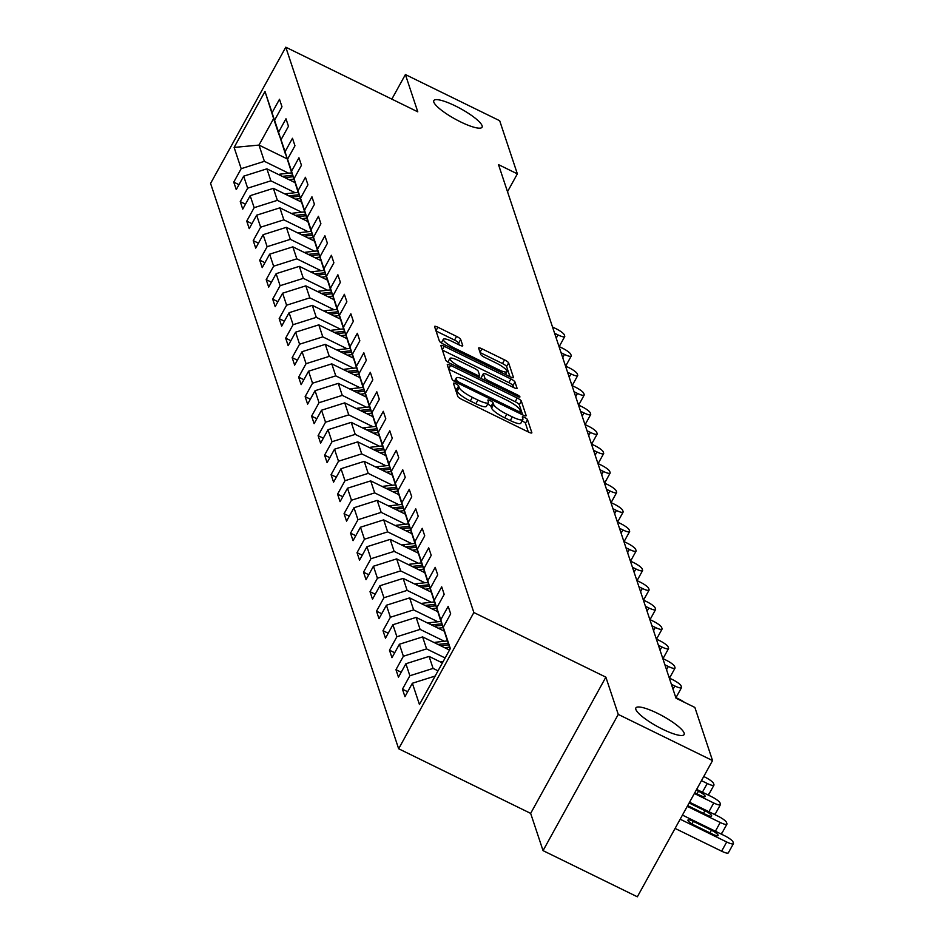 <?xml version="1.0" encoding="UTF-8"?>
<svg xmlns="http://www.w3.org/2000/svg" width="944" height="944" viewBox="0 0 944 944"><rect width="100%" height="100%" fill="white"/><g stroke="black" fill="none" stroke-linecap="round" stroke-linejoin="round"><path stroke-width="1.42" d="M455.763 383.783A2.962 0.625 28.9 0 0 453.462 383.217A2.962 0.625 28.9 0 0 453.462 383.382L457.793 396.421A4.224 0.897 28.9 0 0 461.911 399.454L528.546 432.081A4.224 0.897 28.9 0 0 531.838 432.895A4.224 0.897 28.9 0 0 531.838 432.659L527.495 419.62A2.962 0.625 28.9 0 0 524.628 417.496A2.962 0.625 28.9 0 0 522.315 416.929A2.962 0.625 28.9 0 0 522.315 417.083L522.882 418.77A13.523 2.879 28.9 0 1 522.87 419.514A13.523 2.879 28.9 0 1 512.344 416.906L506.786 414.18A13.523 2.879 28.9 0 1 493.629 404.457L493.075 402.769A2.962 0.625 28.9 0 0 490.196 400.645A2.962 0.625 28.9 0 0 487.895 400.067A2.962 0.625 28.9 0 0 487.883 400.232L488.449 401.92A13.523 2.879 28.9 0 1 488.437 402.651A13.523 2.879 28.9 0 1 477.912 400.044L472.354 397.33A13.523 2.879 28.9 0 1 459.209 387.606L458.642 385.919A2.962 0.625 28.9 0 0 455.763 383.783M528.357 431.986L525.466 423.313A2.962 0.625 28.9 0 0 522.587 421.177A2.962 0.625 28.9 0 0 522.079 420.941M522.87 419.514L520.84 423.195A13.523 2.879 28.9 0 1 510.303 420.587L504.757 417.862A13.523 2.879 28.9 0 1 491.6 408.138L491.033 406.451A2.962 0.625 28.9 0 0 488.166 404.327A2.962 0.625 28.9 0 0 487.647 404.091M460.613 121.906A27.553 5.865 28.9 0 0 482.065 127.216A27.553 5.865 28.9 0 0 455.279 105.893A27.553 5.865 28.9 0 0 433.827 100.583A27.553 5.865 28.9 0 0 460.613 121.906M662.653 729.24A27.553 5.865 28.9 0 0 684.117 734.55A27.553 5.865 28.9 0 0 657.331 713.239A27.553 5.865 28.9 0 0 635.878 707.917A27.553 5.865 28.9 0 0 662.653 729.24M460.684 339.427A4.224 0.897 28.9 0 0 456.577 336.394L437.886 327.238A4.224 0.897 28.9 0 0 434.594 326.423A4.224 0.897 28.9 0 0 434.594 326.659L439.408 341.138A4.224 0.897 28.9 0 0 443.515 344.171L510.149 376.798A4.224 0.897 28.9 0 0 513.442 377.612A4.224 0.897 28.9 0 0 513.442 377.376L508.627 362.897A4.224 0.897 28.9 0 0 504.521 359.865L481.936 348.808A4.224 0.897 28.9 0 0 478.643 347.994A4.224 0.897 28.9 0 0 478.643 348.218L480.708 354.413A4.224 0.897 28.9 0 0 484.815 357.457L496.013 362.944A11.304 2.407 28.9 0 1 506.999 371.688A11.304 2.407 28.9 0 1 498.196 369.505L454.324 348.029A11.304 2.407 28.9 0 1 443.338 339.285A11.304 2.407 28.9 0 1 452.141 341.468L459.457 345.044A4.224 0.897 28.9 0 0 462.749 345.858A4.224 0.897 28.9 0 0 462.749 345.634L460.684 339.427L458.654 343.109A4.224 0.897 28.9 0 0 454.548 340.076L436.034 331.014M417.791 111.829L405.401 74.564L499.683 120.726L517.359 173.861L498.503 164.634L676.01 698.206L694.867 707.434L712.543 760.569L618.261 714.407L605.859 677.155L473.864 612.526L285.784 47.2L417.791 111.829M450.583 365.399A4.224 0.897 28.9 0 0 447.291 364.585A4.224 0.897 28.9 0 0 447.291 364.821L452.105 379.299A4.224 0.897 28.9 0 0 456.212 382.344L522.846 414.959A4.224 0.897 28.9 0 0 526.138 415.773A4.224 0.897 28.9 0 0 526.138 415.549L521.324 401.07A4.224 0.897 28.9 0 0 517.218 398.026L450.583 365.399L448.648 368.903M445.757 360.219L440.942 345.74A4.224 0.897 28.9 0 1 440.942 345.504A4.224 0.897 28.9 0 1 444.235 346.318L510.869 378.945A4.224 0.897 28.9 0 1 514.976 381.978L517.041 388.185A4.224 0.897 28.9 0 1 517.041 388.409A4.224 0.897 28.9 0 1 513.748 387.595L486.726 374.367A4.224 0.897 28.9 0 0 483.434 373.553A4.224 0.897 28.9 0 0 483.422 373.777L484.791 377.895A4.224 0.897 28.9 0 0 488.909 380.928L517.041 394.698A2.962 0.625 28.9 0 1 519.92 396.987A2.962 0.625 28.9 0 1 517.607 396.421L449.863 363.251A4.224 0.897 28.9 0 1 445.757 360.219M473.864 612.526L398.651 748.757L210.583 183.431L285.784 47.2M238.985 184.67L233.758 182.121L236.26 189.614L243.67 176.174L247.67 188.175L240.248 201.615L242.75 209.12L250.16 195.679L254.16 207.68L246.738 221.12L249.228 228.625L256.65 215.185L260.638 227.185L253.228 240.626L255.718 248.13L263.14 234.69L267.128 246.691L259.718 260.131L262.208 267.624L269.63 254.184L273.618 266.196L266.196 279.625L268.698 287.129L276.12 273.689L280.108 285.69L272.686 299.13L275.188 306.635L282.61 293.195L286.598 305.195L279.176 318.635L281.678 326.14L289.088 312.7L293.088 324.701L285.666 338.141L288.156 345.634L295.578 332.205L299.578 344.206L292.156 357.646L294.646 365.139L302.068 351.699L306.057 363.7L298.646 377.14L301.136 384.645L308.558 371.204L312.547 383.205L305.136 396.645L307.626 404.15L315.048 390.71L319.037 402.71L311.614 416.151L314.116 423.655L321.538 410.215L325.527 422.216L318.104 435.656L320.606 443.149L328.016 429.709L332.017 441.721L324.594 455.15L327.096 462.654L334.506 449.214L338.507 461.215L331.084 474.655L333.574 482.16L340.996 468.72L344.985 480.72L337.574 494.16L340.064 501.665L347.486 488.225L351.475 500.226L344.064 513.666L346.554 521.159L353.976 507.73L357.965 519.731L350.543 533.171L353.044 540.664L360.466 527.224L364.455 539.225L357.033 552.665L359.534 560.17L366.945 546.729L370.945 558.73L363.523 572.17L366.024 579.675L373.435 566.235L377.435 578.235L370.013 591.676L372.502 599.18L379.925 585.74L383.925 597.741L376.503 611.181L378.992 618.674L386.415 605.234L390.403 617.246L382.993 630.675L385.482 638.179L392.905 624.739L396.893 636.74L389.471 650.18L391.972 657.685L399.395 644.245L403.383 656.245L395.961 669.685L398.462 677.19L405.885 663.75L409.873 675.751L402.451 689.191L404.952 696.684L412.363 683.255L419.443 704.507L450.335 648.54L443.267 627.288L450.677 613.848L448.188 606.343L440.765 619.783L447.727 641.896L436.777 607.783L444.187 594.342L441.698 586.838L434.275 600.278L441.237 622.391L430.287 588.277L437.709 574.837L435.208 567.344L427.785 580.772L434.747 602.897L423.797 568.772L431.219 555.343L428.718 547.839L421.307 561.279L428.257 583.392L417.307 549.278L424.729 535.838L422.228 528.333L414.817 541.773L421.767 563.887L410.817 529.773L418.239 516.333L415.749 508.828L408.327 522.268L415.277 544.381L404.327 510.267L411.749 496.827L409.259 489.322L401.837 502.763L408.799 524.876L397.849 490.762L405.259 477.322L402.769 469.829L395.347 483.269L402.309 505.382L391.359 471.268L398.781 457.828L396.279 450.323L388.857 463.764L395.819 485.877L384.869 451.763L392.291 438.323L389.789 430.818L382.367 444.258L389.329 466.371L378.379 432.258L385.801 418.817L383.299 411.313L375.889 424.753L382.839 446.866L371.889 412.752L379.311 399.312L376.821 391.819L369.399 405.247L376.349 427.372L365.399 393.247L372.821 379.818L370.331 372.314L362.909 385.754L369.859 407.867L358.921 373.753L366.331 360.313L363.841 352.808L356.419 366.248L363.381 388.362L352.431 354.248L359.841 340.808L357.351 333.303L349.929 346.743L356.891 368.856L345.941 334.742L353.363 321.302L350.861 313.797L343.439 327.238L350.401 349.351L339.451 315.237L346.873 301.797L344.371 294.304L336.961 307.744L343.911 329.857L332.961 295.743L340.383 282.303L337.881 274.798L330.471 288.239L337.421 310.352L326.471 276.238L333.893 262.798L331.403 255.293L323.981 268.733L330.931 290.846L319.992 256.733L327.403 243.292L324.913 235.788L317.491 249.228L324.453 271.341L313.502 237.227L320.913 223.787L318.423 216.294L311.001 229.734L317.963 251.847L307.012 217.722L314.435 204.293L311.933 196.789L304.511 210.229L311.473 232.342L307.473 220.341L300.522 198.228L307.945 184.788L305.443 177.283L298.033 190.723L304.983 212.837L294.032 178.723L301.455 165.283L298.953 157.778L291.543 171.218L298.493 193.331L287.542 159.217L294.965 145.777L292.475 138.272L285.053 151.713L292.003 173.826L281.052 139.712L288.475 126.272L285.985 118.779L278.563 132.219L285.513 154.332L274.574 120.218L281.985 106.778L279.495 99.273L272.073 112.714L279.035 134.827L273.618 118.578L258.986 145.081L264.391 161.33L288.628 173.2M233.758 182.121L241.18 168.681L234.112 147.429L265.004 91.462L272.073 112.714M274.574 120.218L278.563 132.219M281.052 139.712L285.053 151.713M287.542 159.217L291.543 171.218M294.032 178.723L298.033 190.723M300.522 198.228L304.511 210.229M307.012 217.722L311.001 229.734M313.502 237.227L317.491 249.228M319.992 256.733L323.981 268.733M326.471 276.238L330.471 288.239M332.961 295.743L336.961 307.744M339.451 315.237L343.439 327.238M345.941 334.742L349.929 346.743M352.431 354.248L356.419 366.248M358.921 373.753L362.909 385.754M365.399 393.247L369.399 405.247M371.889 412.752L375.889 424.753M378.379 432.258L382.367 444.258M384.869 451.763L388.857 463.764M391.359 471.268L395.347 483.269M397.849 490.762L401.837 502.763M404.327 510.267L408.327 522.268M410.817 529.773L414.817 541.773M417.307 549.278L421.307 561.279M423.797 568.772L427.785 580.772M430.287 588.277L434.275 600.278M436.777 607.783L440.765 619.783M295.118 192.706L270.881 180.835L266.892 168.834L294.906 182.546M266.892 168.834L243.67 176.174M270.881 180.835L247.67 188.175M301.608 212.211L277.371 200.34L273.382 188.34L301.396 202.051M273.382 188.34L250.16 195.679M277.371 200.34L254.16 207.68M308.098 231.705L283.861 219.846L279.872 207.845L307.886 221.557M279.872 207.845L256.65 215.185M283.861 219.846L260.638 227.185M314.588 251.21L290.351 239.351L286.351 227.339L314.376 241.062M286.351 227.339L263.14 234.69M290.351 239.351L267.128 246.691M321.078 270.716L296.841 258.845L292.841 246.844L320.866 260.568M292.841 246.844L269.63 254.184M296.841 258.845L273.618 266.196M327.568 290.221L303.331 278.35L299.331 266.35L327.344 280.061M299.331 266.35L276.12 273.689M303.331 278.35L280.108 285.69M334.046 309.715L309.809 297.856L305.821 285.855L333.834 299.567M305.821 285.855L282.61 293.195M309.809 297.856L286.598 305.195M340.536 329.22L316.299 317.361L312.311 305.36L340.324 319.072M312.311 305.36L289.088 312.7M316.299 317.361L293.088 324.701M347.026 348.725L322.789 336.855L318.801 324.854L346.814 338.577M318.801 324.854L295.578 332.205M322.789 336.855L299.578 344.206M353.516 368.231L329.279 356.36L325.291 344.359L353.304 358.071M325.291 344.359L302.068 351.699M329.279 356.36L306.057 363.7M360.006 387.736L335.769 375.865L331.769 363.865L359.794 377.576M331.769 363.865L308.558 371.204M335.769 375.865L312.547 383.205M366.496 407.23L342.259 395.371L338.259 383.37L366.272 397.082M338.259 383.37L315.048 390.71M342.259 395.371L319.037 402.71M372.974 426.735L348.737 414.876L344.749 402.864L372.762 416.587M344.749 402.864L321.538 410.215M348.737 414.876L325.527 422.216M379.464 446.241L355.227 434.37L351.239 422.369L379.252 436.093M351.239 422.369L328.016 429.709M355.227 434.37L332.017 441.721M385.954 465.746L361.717 453.875L357.729 441.875L385.742 455.586M357.729 441.875L334.506 449.214M361.717 453.875L338.507 461.215M392.444 485.24L368.207 473.381L364.219 461.38L392.232 475.092M364.219 461.38L340.996 468.72M368.207 473.381L344.985 480.72M398.934 504.745L374.697 492.886L370.697 480.885L398.722 494.597M370.697 480.885L347.486 488.225M374.697 492.886L351.475 500.226M405.424 524.25L381.187 512.38L377.187 500.379L405.212 514.102M377.187 500.379L353.976 507.73M381.187 512.38L357.965 519.731M411.903 543.756L387.665 531.885L383.677 519.884L411.69 533.596M383.677 519.884L360.466 527.224M387.665 531.885L364.455 539.225M418.393 563.261L394.155 551.39L390.167 539.39L418.18 553.101M390.167 539.39L366.945 546.729M394.155 551.39L370.945 558.73M424.883 582.755L400.645 570.896L396.657 558.895L424.67 572.607M396.657 558.895L373.435 566.235M400.645 570.896L377.435 578.235M431.373 602.26L407.135 590.401L403.147 578.389L431.16 592.112M403.147 578.389L379.925 585.74M407.135 590.401L383.925 597.741M437.863 621.766L413.625 609.895L409.625 597.894L437.65 611.618M409.625 597.894L386.415 605.234M413.625 609.895L390.403 617.246M444.353 641.271L420.115 629.4L416.115 617.4L444.14 631.111M416.115 617.4L392.905 624.739M420.115 629.4L396.893 636.74M445.12 657.968L426.605 648.906L422.605 636.905L449.486 650.062M422.605 636.905L399.395 644.245M426.605 648.906L403.383 656.245M438.028 670.83L433.084 668.411L429.095 656.41L442.394 662.912M429.095 656.41L405.885 663.75M433.084 668.411L409.873 675.751M435.149 676.046L412.363 683.255M443.267 627.288L450.087 648.976M605.859 677.155L530.658 813.386L543.048 850.638L618.261 714.407M543.048 850.638L637.342 896.8L712.543 760.569M405.401 74.564L391.843 99.12M530.658 813.386L398.651 748.757M507.506 191.703L517.359 173.861M287.07 158.828L258.986 145.081L234.112 147.429M265.004 91.462L273.618 118.578M264.391 161.33L241.18 168.681M407.678 691.751L402.451 689.191M401.188 672.246L395.961 669.685M394.698 652.741L389.471 650.18M388.208 633.235L382.993 630.675M381.73 613.73L376.503 611.181M375.24 594.236L370.013 591.676M368.75 574.731L363.523 572.17M362.26 555.225L357.033 552.665M355.77 535.72L350.543 533.171M349.28 516.226L344.064 513.666M342.79 496.721L337.574 494.16M336.312 477.216L331.084 474.655M329.822 457.71L324.594 455.15M323.332 438.205L318.104 435.656M316.842 418.711L311.614 416.151M310.352 399.206L305.136 396.645M303.862 379.7L298.646 377.14M297.384 360.195L292.156 357.646M290.894 340.701L285.666 338.141M284.404 321.196L279.176 318.635M277.914 301.691L272.686 299.13M271.424 282.185L266.196 279.625M264.934 262.68L259.718 260.131M258.455 243.186L253.228 240.626M251.965 223.681L246.738 221.12M245.475 204.175L240.248 201.615M455.067 388.22A2.962 0.625 28.9 0 1 456.613 389.601L457.167 391.288A13.523 2.879 28.9 0 0 470.324 401.011L472.354 397.33M488.437 402.651L486.408 406.333A13.523 2.879 28.9 0 1 475.882 403.725L470.324 401.011M522.657 414.864L519.294 404.752A4.224 0.897 28.9 0 0 515.188 401.707L448.73 369.175M456.837 380.491A2.962 0.625 28.9 0 0 459.716 382.615L518.209 411.254A2.962 0.625 28.9 0 0 520.51 411.82A2.962 0.625 28.9 0 0 520.51 411.655L519.92 409.873A13.523 2.879 28.9 0 0 506.763 400.15L466.784 380.574A13.523 2.879 28.9 0 0 456.259 377.966A13.523 2.879 28.9 0 0 456.247 378.709L456.837 380.491L455.905 382.178M442.382 350.094L508.84 382.627L510.869 378.945M513.56 387.5L512.946 385.659A4.224 0.897 28.9 0 0 508.84 382.627M481.593 377.104A4.224 0.897 28.9 0 0 481.393 377.234A4.224 0.897 28.9 0 0 481.393 377.458L481.888 378.933M458.678 360.632A11.304 2.407 28.9 0 0 449.875 358.46A11.304 2.407 28.9 0 0 460.861 367.204L476.319 374.768A4.224 0.897 28.9 0 0 479.611 375.582A4.224 0.897 28.9 0 0 479.611 375.358L478.242 371.24A4.224 0.897 28.9 0 0 474.136 368.207L458.678 360.632M459.268 344.949L458.654 343.109M509.961 376.703L506.598 366.579A4.224 0.897 28.9 0 0 502.491 363.546L480.095 352.584M675.09 828.419L721.629 851.193A8.614 1.829 -151.1 0 0 728.331 852.857A8.614 1.829 -151.1 0 0 728.331 852.385M682.441 815.097L724.626 835.747A8.614 1.829 28.9 0 1 733.004 841.93L733.417 843.181A8.614 1.829 28.9 0 1 733.417 843.653A8.614 1.829 28.9 0 1 726.703 841.989L680.176 819.215M711.422 830.224L693.321 821.363A6.891 1.463 28.9 0 0 687.952 820.029A6.891 1.463 28.9 0 0 694.654 825.363L712.755 834.225A6.891 1.463 28.9 0 0 718.124 835.546A6.891 1.463 28.9 0 0 711.422 830.224L709.971 832.856M689.545 802.235L718.136 816.241A8.614 1.829 28.9 0 1 726.514 822.436L726.927 823.687A8.614 1.829 28.9 0 1 726.927 824.147A8.614 1.829 28.9 0 1 720.213 822.484L687.267 806.353M440.683 662.074A11.411 10.856 -18.4 0 1 442.701 661.673L443.102 661.638M721.853 832.891A8.614 1.829 -151.1 0 1 721.841 833.351A8.614 1.829 -151.1 0 1 720.178 833.564M687.68 805.61A6.891 1.463 28.9 0 0 688.164 805.857L706.265 814.719A6.891 1.463 28.9 0 0 711.634 816.041A6.891 1.463 28.9 0 0 704.932 810.719L689.132 802.978M696.637 789.385L711.646 796.736A8.614 1.829 28.9 0 1 720.024 802.931L720.437 804.182A8.614 1.829 28.9 0 1 720.437 804.642A8.614 1.829 28.9 0 1 713.735 802.99L694.359 793.503M444.683 647.714L449.521 647.171M434.193 642.581A11.411 10.856 -18.4 0 1 436.211 642.18L447.397 640.929M715.363 813.386A8.614 1.829 -151.1 0 1 715.351 813.846A8.614 1.829 -151.1 0 1 713.688 814.058M440.588 645.708L448.766 644.799M448.294 643.289L438.004 644.433M694.772 792.759L699.775 795.214A6.891 1.463 28.9 0 0 705.144 796.547A6.891 1.463 28.9 0 0 698.442 791.214L696.224 790.128M703.728 776.534L705.168 777.231A8.614 1.829 28.9 0 1 713.534 783.426L713.959 784.676A8.614 1.829 28.9 0 1 713.947 785.148A8.614 1.829 28.9 0 1 707.245 783.485L701.463 780.653M438.205 628.208L443.031 627.666M427.715 623.075A11.411 10.856 -18.4 0 1 429.721 622.674L440.907 621.423M708.873 793.88A8.614 1.829 -151.1 0 1 708.861 794.352A8.614 1.829 -151.1 0 1 707.209 794.565M434.098 626.202L442.276 625.294M441.804 623.783L431.514 624.94M431.715 608.703L436.541 608.172M421.225 603.57A11.411 10.856 -18.4 0 1 423.231 603.169L434.429 601.918M427.608 606.697L435.798 605.788M435.326 604.29L425.024 605.434M425.225 589.209L430.051 588.667M414.735 584.065A11.411 10.856 -18.4 0 1 416.741 583.663L427.939 582.424M421.13 587.192L429.308 586.283M428.836 584.784L418.534 585.929M418.735 569.704L423.561 569.161M408.245 564.571A11.411 10.856 -18.4 0 1 410.251 564.158L421.449 562.919M414.64 567.698L422.818 566.778M422.346 565.279L412.044 566.424M412.245 550.199L417.083 549.656M401.755 545.066A11.411 10.856 -18.4 0 1 403.772 544.664L414.959 543.414M675.798 697.545L679.208 699.221A8.614 1.829 28.9 0 1 684.518 702.371M408.15 548.193L416.328 547.284M415.856 545.774L405.554 546.93M669.308 678.052L672.718 679.715A8.614 1.829 28.9 0 1 681.096 685.91L681.509 687.161A8.614 1.829 28.9 0 1 681.509 687.633A8.614 1.829 28.9 0 1 674.807 685.969L671.385 684.294M405.755 530.693L410.593 530.162M395.265 525.56A11.411 10.856 -18.4 0 1 397.282 525.159L408.469 523.908M676.435 696.365A8.614 1.829 -151.1 0 1 676.423 696.837A8.614 1.829 -151.1 0 1 675.656 697.132M401.66 528.687L409.838 527.779M409.366 526.268L399.076 527.425M662.818 658.546L666.228 660.222A8.614 1.829 28.9 0 1 674.606 666.405L675.019 667.656A8.614 1.829 28.9 0 1 675.019 668.128A8.614 1.829 28.9 0 1 668.317 666.464L664.895 664.8M399.265 511.188L404.103 510.657M388.775 506.055A11.411 10.856 -18.4 0 1 390.792 505.654L401.979 504.403M669.945 676.86A8.614 1.829 -151.1 0 1 669.933 677.332A8.614 1.829 -151.1 0 1 669.166 677.627M395.17 509.182L403.348 508.273M402.876 506.775L392.586 507.919M656.328 639.041L659.75 640.716A8.614 1.829 28.9 0 1 668.116 646.911L668.541 648.162A8.614 1.829 28.9 0 1 668.529 648.622A8.614 1.829 28.9 0 1 661.827 646.959L658.405 645.295M392.787 491.694L397.613 491.151M382.296 486.549A11.411 10.856 -18.4 0 1 384.302 486.148L395.489 484.909M663.455 657.366A8.614 1.829 -151.1 0 1 663.443 657.826A8.614 1.829 -151.1 0 1 662.676 658.133M388.68 489.688L396.869 488.768M396.386 487.269L386.096 488.414M649.838 619.535L653.26 621.211A8.614 1.829 28.9 0 1 661.638 627.406L662.051 628.657A8.614 1.829 28.9 0 1 662.039 629.117A8.614 1.829 28.9 0 1 655.337 627.465L651.926 625.789M386.297 472.189L391.123 471.646M375.806 467.056A11.411 10.856 -18.4 0 1 377.812 466.655L389.011 465.404M656.965 637.861A8.614 1.829 -151.1 0 1 656.965 638.321A8.614 1.829 -151.1 0 1 656.186 638.628M382.19 470.183L390.379 469.274M389.907 467.764L379.606 468.908M643.348 600.03L646.77 601.706A8.614 1.829 28.9 0 1 655.148 607.901L655.561 609.151A8.614 1.829 28.9 0 1 655.549 609.623A8.614 1.829 28.9 0 1 648.847 607.96L645.436 606.284M379.807 452.683L384.633 452.141M369.316 447.55A11.411 10.856 -18.4 0 1 371.322 447.149L382.521 445.898M650.475 618.355A8.614 1.829 -151.1 0 1 650.475 618.827A8.614 1.829 -151.1 0 1 649.708 619.122M375.712 450.677L383.889 449.769M383.417 448.258L373.116 449.415M636.87 580.536L640.28 582.2A8.614 1.829 28.9 0 1 648.658 588.395L649.071 589.646A8.614 1.829 28.9 0 1 649.071 590.118A8.614 1.829 28.9 0 1 642.357 588.454L638.946 586.779M373.317 433.178L378.143 432.647M362.826 428.045A11.411 10.856 -18.4 0 1 364.844 427.644L376.031 426.393M643.985 598.85A8.614 1.829 -151.1 0 1 643.985 599.322A8.614 1.829 -151.1 0 1 643.218 599.617M369.222 431.172L377.399 430.263M376.927 428.765L366.626 429.909M630.38 561.031L633.79 562.707A8.614 1.829 28.9 0 1 642.168 568.89L642.581 570.141A8.614 1.829 28.9 0 1 642.581 570.613A8.614 1.829 28.9 0 1 635.867 568.949L632.456 567.285M366.827 413.684L371.665 413.142M356.336 408.54A11.411 10.856 -18.4 0 1 358.354 408.138L369.541 406.899M637.507 579.356A8.614 1.829 -151.1 0 1 637.495 579.817A8.614 1.829 -151.1 0 1 636.728 580.112M362.732 411.667L370.909 410.758M370.437 409.259L360.148 410.404M623.89 541.526L627.3 543.201A8.614 1.829 28.9 0 1 635.678 549.396L636.091 550.647A8.614 1.829 28.9 0 1 636.091 551.107A8.614 1.829 28.9 0 1 629.388 549.455L625.966 547.78M360.337 394.179L365.175 393.636M349.846 389.046A11.411 10.856 -18.4 0 1 351.864 388.633L363.051 387.394M631.017 559.851A8.614 1.829 -151.1 0 1 631.005 560.311A8.614 1.829 -151.1 0 1 630.238 560.618M356.242 392.173L364.419 391.253M363.947 389.754L353.658 390.899M617.4 522.02L620.822 523.696A8.614 1.829 28.9 0 1 629.188 529.891L629.613 531.142A8.614 1.829 28.9 0 1 629.601 531.614A8.614 1.829 28.9 0 1 622.898 529.95L619.476 528.274M353.858 374.674L358.685 374.131M343.368 369.541A11.411 10.856 -18.4 0 1 345.374 369.139L356.561 367.889M624.527 540.346A8.614 1.829 -151.1 0 1 624.515 540.818A8.614 1.829 -151.1 0 1 623.748 541.113M349.752 372.668L357.929 371.759M357.457 370.249L347.168 371.405M610.91 502.527L614.332 504.19A8.614 1.829 28.9 0 1 622.698 510.385L623.123 511.636A8.614 1.829 28.9 0 1 623.111 512.108A8.614 1.829 28.9 0 1 616.408 510.444L612.986 508.769M347.368 355.168L352.195 354.637M336.878 350.035A11.411 10.856 -18.4 0 1 338.884 349.634L350.082 348.383M618.037 520.84A8.614 1.829 -151.1 0 1 618.037 521.312A8.614 1.829 -151.1 0 1 617.258 521.607M343.262 353.162L351.451 352.254M350.979 350.743L340.678 351.9M604.42 483.021L607.842 484.697A8.614 1.829 28.9 0 1 616.22 490.88L616.633 492.131A8.614 1.829 28.9 0 1 616.621 492.603A8.614 1.829 28.9 0 1 609.918 490.939L606.508 489.275M340.878 335.663L345.705 335.132M330.388 330.53A11.411 10.856 -18.4 0 1 332.394 330.129L343.592 328.878M611.547 501.335A8.614 1.829 -151.1 0 1 611.547 501.807A8.614 1.829 -151.1 0 1 610.78 502.102M336.784 333.657L344.961 332.748M344.489 331.25L334.188 332.394M597.941 463.516L601.352 465.191A8.614 1.829 28.9 0 1 609.73 471.386L610.143 472.637A8.614 1.829 28.9 0 1 610.131 473.097A8.614 1.829 28.9 0 1 603.428 471.445L600.018 469.77M334.388 316.169L339.215 315.626M323.898 311.024A11.411 10.856 -18.4 0 1 325.916 310.623L337.102 309.384M605.057 481.841A8.614 1.829 -151.1 0 1 605.057 482.301A8.614 1.829 -151.1 0 1 604.29 482.608M330.294 314.163L338.471 313.243M337.999 311.744L327.698 312.889M591.451 444.01L594.862 445.686A8.614 1.829 28.9 0 1 603.24 451.881L603.653 453.132A8.614 1.829 28.9 0 1 603.653 453.592A8.614 1.829 28.9 0 1 596.938 451.94L593.528 450.264M327.898 296.664L332.736 296.121M317.408 291.531A11.411 10.856 -18.4 0 1 319.426 291.13L330.612 289.879M598.579 462.336A8.614 1.829 -151.1 0 1 598.567 462.796A8.614 1.829 -151.1 0 1 597.8 463.103M323.804 294.658L331.981 293.749M331.509 292.239L321.208 293.383M584.961 424.505L588.372 426.181A8.614 1.829 28.9 0 1 596.75 432.376L597.163 433.626A8.614 1.829 28.9 0 1 597.163 434.098A8.614 1.829 28.9 0 1 590.46 432.435L587.038 430.759M321.408 277.158L326.246 276.616M310.918 272.025A11.411 10.856 -18.4 0 1 312.936 271.624L324.122 270.373M592.089 442.83A8.614 1.829 -151.1 0 1 592.077 443.302A8.614 1.829 -151.1 0 1 591.31 443.597M317.314 275.152L325.491 274.244M325.019 272.733L314.73 273.89M578.471 405.011L581.893 406.675A8.614 1.829 28.9 0 1 590.26 412.87L590.673 414.121A8.614 1.829 28.9 0 1 590.673 414.593A8.614 1.829 28.9 0 1 583.97 412.929L580.548 411.254M314.93 257.653L319.756 257.122M304.428 252.52A11.411 10.856 -18.4 0 1 306.446 252.119L317.632 250.868M585.599 423.325A8.614 1.829 -151.1 0 1 585.587 423.797A8.614 1.829 -151.1 0 1 584.82 424.092M310.824 255.647L319.001 254.738M318.529 253.24L308.24 254.384M571.981 385.506L575.403 387.182A8.614 1.829 28.9 0 1 583.77 393.365L584.194 394.616A8.614 1.829 28.9 0 1 584.183 395.088A8.614 1.829 28.9 0 1 577.48 393.424L574.058 391.76M308.44 238.159L313.266 237.617M297.95 233.015A11.411 10.856 -18.4 0 1 299.956 232.613L311.154 231.374M579.109 403.831A8.614 1.829 -151.1 0 1 579.109 404.292A8.614 1.829 -151.1 0 1 578.33 404.587M304.334 236.142L312.523 235.233M312.051 233.734L301.75 234.879M565.491 366.001L568.913 367.676A8.614 1.829 28.9 0 1 577.291 373.871L577.704 375.122A8.614 1.829 28.9 0 1 577.693 375.582A8.614 1.829 28.9 0 1 570.99 373.93L567.58 372.255M301.95 218.654L306.776 218.111M291.46 213.521A11.411 10.856 -18.4 0 1 293.466 213.108L304.664 211.869M572.619 384.326A8.614 1.829 -151.1 0 1 572.619 384.786A8.614 1.829 -151.1 0 1 571.84 385.093M297.844 216.648L306.033 215.728M305.561 214.229L295.26 215.374M559.013 346.495L562.423 348.171A8.614 1.829 28.9 0 1 570.801 354.366L571.214 355.617A8.614 1.829 28.9 0 1 571.203 356.089A8.614 1.829 28.9 0 1 564.5 354.425L561.09 352.749M295.46 199.149L300.286 198.606M284.97 194.016A11.411 10.856 -18.4 0 1 286.976 193.614L298.174 192.364M566.129 364.821A8.614 1.829 -151.1 0 1 566.129 365.293A8.614 1.829 -151.1 0 1 565.362 365.588M291.366 197.143L299.543 196.234M299.071 194.724L288.77 195.88M552.523 327.002L555.933 328.665A8.614 1.829 28.9 0 1 564.311 334.86L564.724 336.111A8.614 1.829 28.9 0 1 564.724 336.583A8.614 1.829 28.9 0 1 558.01 334.919L554.6 333.244M288.97 179.643L293.808 179.112M278.48 174.51A11.411 10.856 -18.4 0 1 280.498 174.109L291.684 172.858M559.65 345.315A8.614 1.829 -151.1 0 1 559.639 345.787A8.614 1.829 -151.1 0 1 558.872 346.082M284.876 177.637L293.053 176.729M292.581 175.218L282.28 176.375M457.167 391.288L459.209 387.606M475.882 403.725L477.912 400.044M491.033 406.451L493.075 402.769M491.6 408.138L493.629 404.457M504.757 417.862L506.786 414.18M510.303 420.587L512.344 416.906M525.466 423.313L527.495 419.62M456.613 389.601L458.642 385.919M515.188 401.707L517.218 398.026M519.294 404.752L521.324 401.07M459.091 383.748L459.716 382.615M517.583 412.386L518.209 411.254M519.578 413.354L520.368 411.903M454.701 381.506L456.247 378.709M442.299 349.823L444.235 346.318M512.946 385.659L514.976 381.978M481.393 377.458L483.422 373.777M483.717 379.83L484.791 377.895M488.284 382.06L488.909 380.928M516.415 395.831L517.041 394.698M460.235 368.337L460.861 367.204M475.693 375.901L476.319 374.768M478.537 377.293L479.41 375.712M453.698 349.162L454.324 348.029M497.571 370.638L498.196 369.505M480 352.313L481.936 348.808M502.491 363.546L504.521 359.865M506.598 366.579L508.627 362.897M435.951 330.742L437.886 327.238M454.548 340.076L456.577 336.394M726.703 841.989L721.629 851.193M691.94 823.864L693.321 821.363M720.213 822.484L715.399 831.227M703.481 813.35L704.932 810.719M713.735 802.99L708.909 811.722M436.211 642.18L436.765 643.832M696.991 793.845L698.442 791.214M707.245 783.485L702.419 792.217M429.721 622.674L430.275 624.326M423.231 603.169L423.785 604.821M416.741 583.663L417.295 585.327M410.251 564.158L410.805 565.822M403.772 544.664L404.315 546.316M674.807 685.969L673.013 689.203M397.282 525.159L397.825 526.811M668.317 666.464L666.523 669.697M390.792 505.654L391.347 507.317M661.827 646.959L660.045 650.192M384.302 486.148L384.857 487.812M655.337 627.465L653.555 630.698M377.812 466.655L378.367 468.307M648.847 607.96L647.065 611.193M371.322 447.149L371.877 448.801M642.357 588.454L640.575 591.687M364.844 427.644L365.387 429.296M635.867 568.949L634.085 572.182M358.354 408.138L358.897 409.802M629.388 549.455L627.595 552.688M351.864 388.633L352.419 390.297M622.898 529.95L621.117 533.183M345.374 369.139L345.929 370.791M616.408 510.444L614.627 513.678M338.884 349.634L339.439 351.286M609.918 490.939L608.137 494.172M332.394 330.129L332.949 331.792M603.428 471.445L601.647 474.667M325.916 310.623L326.459 312.287M596.938 451.94L595.157 455.173M319.426 291.13L319.969 292.782M590.46 432.435L588.667 435.668M312.936 271.624L313.491 273.276M583.97 412.929L582.188 416.162M306.446 252.119L307.001 253.771M577.48 393.424L575.698 396.657M299.956 232.613L300.511 234.277M570.99 373.93L569.208 377.163M293.466 213.108L294.021 214.772M564.5 354.425L562.718 357.658M286.976 193.614L287.531 195.266M558.01 334.919L556.228 338.153M280.498 174.109L281.041 175.761M519.637 413.389L520.51 411.82M454.406 381.329L456.259 377.966M481.393 377.234L483.434 373.553M447.857 362.118L449.875 358.46M478.632 377.34L479.611 375.582M441.332 342.92L443.338 339.285M505.453 374.497L506.999 371.688M733.417 843.653L728.331 852.857M726.927 824.147L721.841 833.351M720.437 804.642L715.351 813.846M713.947 785.148L708.861 794.352M681.509 687.633L676.423 696.837M675.019 668.128L669.933 677.332M668.529 648.622L663.443 657.826M662.039 629.117L656.965 638.321M655.549 609.623L650.475 618.827M649.071 590.118L643.985 599.322M642.581 570.613L637.495 579.817M636.091 551.107L631.005 560.311M629.601 531.614L624.515 540.818M623.111 512.108L618.037 521.312M616.621 492.603L611.547 501.807M610.131 473.097L605.057 482.301M603.653 453.592L598.567 462.796M597.163 434.098L592.077 443.302M590.673 414.593L585.587 423.797M584.183 395.088L579.109 404.292M577.693 375.582L572.619 384.786M571.203 356.089L566.129 365.293M564.724 336.583L559.639 345.787"/></g></svg>
